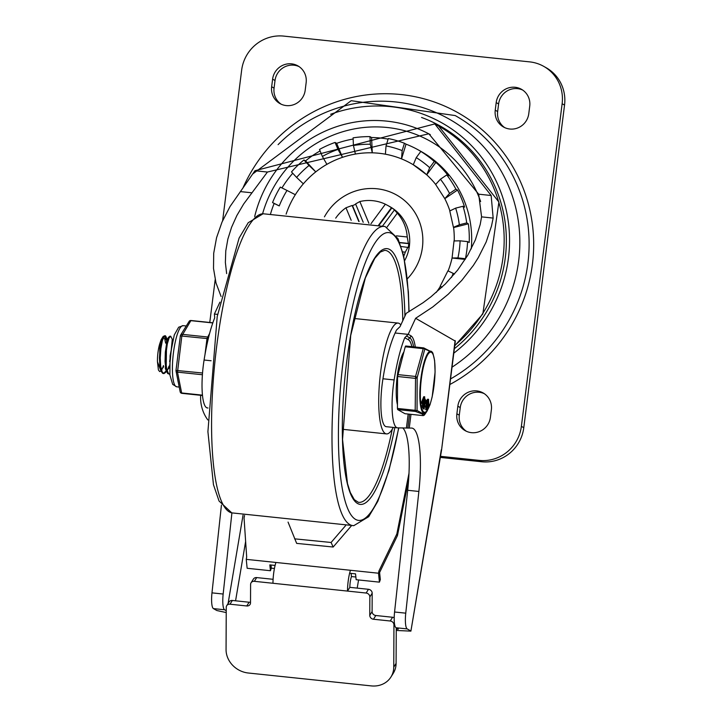 <?xml version="1.0" encoding="UTF-8"?>
<svg xmlns="http://www.w3.org/2000/svg" width="722" height="722" viewBox="0 0 722 722"><rect width="100%" height="100%" fill="white"/><g stroke="black" fill="none" stroke-linecap="round" stroke-linejoin="round"><path stroke-width="1.08" d="M484.272 393.652A17.292 16.787 -60.6 0 0 460.248 407.587L459.291 415.177A17.292 16.787 -60.6 0 0 466.394 431.269M491.375 409.744A17.292 16.787 -60.6 0 0 483.09 392.921A17.292 16.787 -60.6 0 0 457.838 406.233L456.882 413.823A17.292 16.787 -60.6 0 0 465.158 430.646A17.292 16.787 -60.6 0 0 490.418 417.334L491.375 409.744M522.629 90.024A17.292 16.787 -60.6 0 0 498.604 103.959L497.648 111.549A17.292 16.787 -60.6 0 0 504.75 127.641M495.238 110.186A17.292 16.787 -60.6 0 0 503.514 127.009A17.292 16.787 -60.6 0 0 528.775 113.706L529.731 106.107A17.292 16.787 -60.6 0 0 521.455 89.293A17.292 16.787 -60.6 0 0 496.194 102.596L495.238 110.186L497.648 111.549M299.043 66.586A17.292 16.787 -60.6 0 0 275.019 80.521L274.062 88.111A17.292 16.787 -60.6 0 0 281.165 104.203M271.652 86.748A17.292 16.787 -60.6 0 0 279.928 103.571A17.292 16.787 -60.6 0 0 305.189 90.268L306.146 82.678A17.292 16.787 -60.6 0 0 297.861 65.855A17.292 16.787 -60.6 0 0 272.609 79.158L271.652 86.748L274.062 88.111M222.638 220.661L241.653 70.151A38.419 37.3 119.4 0 1 283.71 36.1L529.659 61.875A38.419 37.3 119.4 0 1 543.72 66.361A38.419 37.3 119.4 0 1 562.131 103.733L521.374 426.35A38.419 37.3 119.4 0 1 479.309 460.401L440.51 456.331M207.819 419.942A38.419 37.3 119.4 0 1 200.662 395.313M440.321 457.414L481.727 461.755A38.419 37.3 -60.6 0 0 523.784 427.704L564.541 105.096A38.419 37.3 -60.6 0 0 546.139 67.715L543.72 66.361M286.12 214.145A88.373 85.783 119.4 0 1 287.564 210.156A88.373 85.783 119.4 0 1 295.325 194.705A88.373 85.783 119.4 0 1 303.339 183.83A88.373 85.783 119.4 0 1 315.767 171.881A88.373 85.783 119.4 0 1 326.895 164.345A88.373 85.783 119.4 0 1 342.499 157.333A88.373 85.783 119.4 0 1 355.395 154.057A88.373 85.783 119.4 0 1 372.281 152.82A88.373 85.783 119.4 0 1 378.87 153.254A88.373 85.783 119.4 0 1 385.395 154.192A88.373 85.783 119.4 0 1 401.531 158.894L402.172 150.609A96.053 93.246 -60.6 0 0 386.035 145.916L388.283 138.552A103.742 100.701 119.4 0 1 404.419 143.245L406.026 144.147A103.742 100.701 119.4 0 1 418.769 150.167L421.179 151.521A103.742 100.701 119.4 0 1 471.258 248.882M270.579 213.784A103.742 100.701 119.4 0 1 274.152 203.469L272.546 202.566A103.742 100.701 119.4 0 1 280.307 187.115L287.013 190.455A96.053 93.246 -60.6 0 0 279.243 205.905L274.152 203.469M281.968 187.937A103.742 100.701 119.4 0 1 292.735 173.253M296.616 177.422L291.498 171.926A103.742 100.701 119.4 0 1 303.935 159.968L309.043 165.473A96.053 93.246 -60.6 0 0 296.616 177.422L303.339 183.83M320.081 150.925A103.742 100.701 119.4 0 0 305.541 160.88L303.935 159.968M322.382 156.448L319.476 149.454A103.742 100.701 119.4 0 1 335.071 142.442L337.977 149.427A96.053 93.246 -60.6 0 0 322.382 156.448L326.895 164.345M353.139 139.03A103.742 100.701 119.4 0 0 336.678 143.344L335.071 142.442M353.437 145.501L353.085 137.866A103.742 100.701 119.4 0 1 369.971 136.629L370.323 144.265A96.053 93.246 -60.6 0 0 353.437 145.501L355.395 154.057M388.102 139.111A103.742 100.701 119.4 0 0 371.577 137.532L369.971 136.629M418.769 150.167A103.742 100.701 119.4 0 1 422.424 152.333L420.818 151.421A103.742 100.701 119.4 0 1 434.256 161.484L429.689 167.694A96.053 93.246 -60.6 0 0 416.242 157.631L413.273 164.751A88.373 85.783 119.4 0 1 426.585 174.688M446.765 174.941A103.742 100.701 119.4 0 1 455.898 189.155L457.504 190.057L444.797 198.658L449.544 193.451A96.053 93.246 -60.6 0 0 440.42 179.236L446.765 174.941L448.38 175.852A103.742 100.701 119.4 0 0 435.871 162.396L434.256 161.484M457.504 190.057A103.742 100.701 119.4 0 1 464.616 207.169L463.01 206.266A103.742 100.701 119.4 0 1 466.719 222.908L459.354 224.786A96.053 93.246 -60.6 0 0 455.654 208.135L449.896 210.905M465.23 259.406L452.062 258.025L457.938 257.907A96.053 93.246 -60.6 0 0 460.094 240.823L467.576 241.608L469.183 242.511A103.742 100.701 119.4 0 0 468.325 223.82L466.719 222.908M467.576 241.608A103.742 100.701 119.4 0 1 465.419 258.693L457.938 257.907M442.017 287.212L440.357 286.381A88.373 85.783 119.4 0 1 436.187 292.464M454.048 240.769L452.062 258.025A88.373 85.783 119.4 0 1 448.136 270.894M468.325 223.82L453.606 227.556A88.373 85.783 119.4 0 1 454.228 240.643M435.556 184.345L444.797 198.658A88.373 85.783 119.4 0 1 449.77 210.526M435.871 162.396L426.72 174.814A88.373 85.783 119.4 0 1 435.501 184.227M406.026 144.147L401.531 158.894A88.373 85.783 119.4 0 1 413.255 164.742L426.72 174.814L429.689 167.694M324.44 216.853A53.789 52.219 119.4 0 1 376.965 188.767A53.789 52.219 119.4 0 1 420.069 223.468A53.789 52.219 119.4 0 1 407.316 278.836M378.563 225.174L391.45 207.683L388.192 205.707L390.06 206.754A40.342 39.159 119.4 0 1 404.699 260.552M335.703 218.143A40.342 39.159 119.4 0 1 345.982 207.774L351.19 220.3M358.789 221.51L352.128 205.481L345.982 207.774M352.128 205.481L352.526 205.707A40.342 39.159 119.4 0 1 355.729 204.254M368.897 223.288L359.854 201.537L355.594 203.92L363.22 222.268M359.854 201.537A40.342 39.159 119.4 0 1 385.349 204.209L371 223.685M388.192 205.707L385.349 204.209M391.45 207.683L391.856 207.909A40.342 39.159 119.4 0 1 394.844 210.147L394.438 209.921L382.579 226.004M387.019 227.105L397.299 213.152L394.438 209.921M397.299 213.152A40.342 39.159 119.4 0 1 407.208 236.978L396.459 235.85M399.708 242.52L408.372 243.422L407.208 236.978M408.372 243.422L408.769 243.648A40.342 39.159 119.4 0 1 408.291 247.447L401.152 246.518M402.741 251.897L405.295 252.158L407.894 247.222M405.295 252.158A40.342 39.159 119.4 0 1 403.778 256.148M451.485 277.474A96.053 93.246 -60.6 0 0 453.217 273.376L448.118 270.94M440.357 286.381L442.072 287.148M453.217 273.376L454.481 274.008M295.325 194.705L287.013 190.455M279.243 205.905L272.546 202.566M305.541 160.88L315.767 171.881L309.043 165.473M336.678 143.344L342.499 157.333L337.977 149.427M371.577 137.532L372.281 152.82L370.323 144.265M386.035 145.916L385.395 154.192M404.419 143.245L402.172 150.609M416.242 157.631L420.818 151.421M440.42 179.236L435.673 184.444M455.898 189.155L449.544 193.451M459.354 224.786L453.443 227.349M455.654 208.135L463.01 206.266M460.094 240.823L454.219 240.949M391.856 207.909L379.059 225.273M408.769 243.648L399.78 242.709M352.526 205.707L359.123 221.564M209.777 322.463L215.183 279.667M226.645 273.602L225.372 262.465L225.769 250.94L227.845 239.172L231.554 227.322L236.852 215.544L243.675 203.983L267.42 172.044L254.947 170.735L230.02 206.555L222.042 222.024L216.564 237.691L213.703 253.269L213.513 268.449L215.995 282.943L221.094 296.489M254.947 170.735L434.797 123.913L491.159 195.5L493.153 218.08L491.502 226.022L486.186 241.951L478.262 257.7L473.37 265.407L461.845 280.307L448.191 294.269L432.686 307.012L415.628 318.294L455.32 341.127L441.521 450.338L410.899 631.127L396.243 630.459M395.124 332.995A76.848 17.021 96 0 0 382.949 378.77A38.419 8.511 96 0 0 386.252 426.684L397.434 427.857A38.419 8.511 -84 0 1 394.131 379.943A76.848 17.021 -84 0 1 404.762 337.734L408.165 334.367L395.124 332.995L396.486 330.062L400.024 326.66L406.224 313.321L423.047 302.726L430.908 296.832L445.303 284.008L457.676 270.055L467.757 255.272L475.32 239.993L480.193 224.542L481.583 216.871L478.686 194.191L428.823 133.778L267.42 172.044M415.628 318.294L408.165 334.367M397.434 427.857A38.419 8.511 -84 0 0 397.632 427.866L409.257 428.065L410.989 414.347M455.104 340.54L441.521 450.329M441.295 449.815L410.899 631.127M396.252 629.277L398.354 629.124L396.026 627.743A15.37 3.402 -84 0 1 394.573 612.003L407.695 490.283A61.478 13.619 96 0 0 402.677 427.866M219.912 302.166L214.389 314.052L214.714 317.806A76.848 17.021 -84 0 0 204.082 360.025L211.104 360.756M221.437 505.111L211.979 592.861A15.37 3.402 -84 0 0 213.423 608.601L216.853 610.532L226.23 612.563M358.572 579.956L357.191 588.114M226.239 610.695L224.605 609.774A15.37 3.402 -84 0 1 223.161 594.035L231.906 512.9M207.584 407.948A38.419 8.511 -84 0 1 207.385 407.939A38.419 8.511 -84 0 1 204.082 360.025M410.628 630.847L407.199 628.907A15.37 3.402 -84 0 1 405.755 613.168L418.877 491.456A61.478 13.619 96 0 0 411.829 428.083A61.478 13.619 96 0 0 411.513 428.065L409.257 428.065M278.087 144.662A145.736 141.467 119.4 0 1 489.832 154.174A145.736 141.467 119.4 0 1 452.026 367.182M330.613 114.284A138.868 134.806 119.4 0 1 494.408 177.495A138.868 134.806 119.4 0 1 453.795 353.184M421.549 117.46A135.303 131.341 119.4 0 1 505.021 221.591A135.303 131.341 119.4 0 1 454.364 348.726M390.927 677.028L393.264 673.301A23.05 20.487 -147.9 0 0 396.089 663.401L393.752 667.128A23.05 20.487 32.1 0 1 390.927 677.028A23.05 20.487 32.1 0 1 371.298 685.9L248.323 673.012A23.05 20.487 32.1 0 1 226.058 649.556L226.257 607.337A3.845 3.411 32.1 0 1 230.002 604.206L246.771 605.966A3.845 3.411 -147.9 0 0 250.516 602.834L250.597 584.441A3.845 3.411 32.1 0 1 254.343 581.318L256.68 577.582A3.845 3.411 -147.9 0 0 253.413 579.062L251.066 582.798M250.516 602.121A3.845 3.411 32.1 0 1 249.108 602.229L232.34 600.469A3.845 3.411 -147.9 0 0 229.073 601.949L226.726 605.686M394.203 617.788A3.845 3.411 -147.9 0 0 392.578 617.265L375.81 615.505A3.845 3.411 32.1 0 1 372.101 611.597L369.763 615.334A3.845 3.411 -147.9 0 0 373.473 619.241L390.241 621.001A3.845 3.411 32.1 0 1 393.95 624.909L394.528 623.988M368.473 589.296L366.135 593.033A3.845 3.411 32.1 0 1 369.844 596.941L372.182 593.213A3.845 3.411 -147.9 0 0 368.473 589.296L349.845 587.347L347.499 591.083A19.205 4.251 -84 0 1 350.45 570.281M393.752 667.128L393.95 624.909M369.763 615.334L369.844 596.941M366.135 593.033L254.343 581.318M372.182 593.213L372.101 611.597M396.261 627.869L396.089 663.401M273.106 579.306L256.68 577.582M351.127 573.403L351.452 576.553A9.594 2.13 96 0 0 349.845 587.347M351.452 576.553L355.874 577.013M275.921 562.465A19.205 4.251 96 0 0 272.97 583.268M349.628 573.241L355.54 573.864L356.154 579.703L379.438 582.149L378.518 573.223L246.229 559.351L247.15 568.277L270.443 570.723L271.328 568.151L274.432 568.476M351.515 525.661L333.158 547.023L296.661 543.386L288.051 522.087M345.585 525.625L331.1 542.475L294.612 538.838M333.158 547.023L331.1 542.475M408.625 479.841L397.461 535.553L379.591 572.501L380.332 579.576L379.438 582.149M275.1 565.434L269.838 564.884L270.443 570.723M271.328 568.151L271.003 565.001M244.55 515.472L244.054 517.972L246.68 557.068L246.229 559.351M397.461 535.553L396.838 533.982L408.995 473.307M396.838 533.982L378.969 570.931L378.518 573.223M379.591 572.501L378.969 570.931M400.818 324.936A55.711 12.337 96 0 0 399.248 323.465A55.711 12.337 96 0 0 398.111 323.086A55.711 12.337 96 0 0 380.025 377.209A55.711 12.337 96 0 0 386.496 433.904A55.711 12.337 96 0 0 393.255 427.424M169.941 336.163L168.298 337.869L166.547 343.69L165.329 352.255L165.049 361.505L165.88 369.231L167.73 373.563L169.562 374.177L168.542 373.653L166.692 369.312L165.861 361.596L166.141 352.336L167.351 343.771L169.101 337.959L170.708 336.244L172.883 340.477M165.121 335.658L163.19 336.407L161.52 340.712L160.067 348.546L159.436 357.814L159.887 366.298L161.006 371.081L162.685 373.373L163.966 373.59L162.224 372.047L160.699 366.388L160.248 357.904L160.88 348.627L162.333 340.802L164.147 336.29L165.121 335.658L165.78 336.172L166.592 339.114L166.15 370.521M163.578 373.491L166.25 370.783M169.056 366.081L167.549 369.917M168.767 337.012L166.89 339.854L165.347 368.482L166.592 371.659L163.966 373.59M160.419 369.177L159.761 367.904L159.724 343.816L161.141 339.71L163.19 336.407M160.564 369.935L157.459 361.749A15.64 3.466 -84 0 1 159.724 343.816M163.723 366.695L161.358 369.763M169.643 361.641L172.784 339.99M169.499 367.976L172.233 339.71M169.318 367.29L168.47 368.807M166.71 340.161L166.827 342.418M166.719 347.39L165.997 354.213M163.479 365.558L162.125 369.177M160.97 370.991L159.661 371.577L158.407 369.953L157.459 361.749M165.852 339.638L164.697 335.757M163.524 337.364L164.724 338.853L165.627 343.14M403.815 352.074A29.773 6.597 96 0 0 397.154 376.884A29.773 6.597 96 0 0 397.452 404.762M404.979 413.706L422.767 415.583L404.979 413.706L397.669 409.591L415.421 411.45L415.186 410.304L397.443 408.444L397.669 409.591M423.372 347.869L405.665 346L405.232 346.768L397.56 376.496L397.443 408.444M422.812 415.583L422.767 415.583A1.922 1.922 0 0 0 424.383 414.979L424.383 414.979A1.922 1.904 -137.2 0 1 422.731 415.574L422.839 414.636L421.792 413.796L415.421 411.45A1.922 1.661 -73.5 0 0 417.045 410.502A1.922 0.866 -161.6 0 1 415.186 410.304L415.547 376.46L397.804 374.601M397.56 376.496L415.312 378.355A1.922 0.623 -16.9 0 0 417.172 377.651A1.922 0.921 -146.7 0 0 415.547 376.46L423.453 347.878A1.922 1.661 -73.5 0 1 423.76 347.932L423.76 347.932A1.922 1.922 0 0 0 423.408 347.86L405.665 346M405.232 346.768L422.984 348.627A1.922 1.164 -5.4 0 1 424.816 349.042A1.922 1.661 -73.5 0 0 423.76 347.932L432.487 352.381L424.816 349.042L417.172 377.651L417.045 410.502L424.662 414.618L424.383 414.979M428.525 407.587L428.056 408.3L428.85 404.753L428.561 399.302L427.776 402.867L428.056 408.3L427.117 408.201L427.595 407.488L427.117 408.201L426.973 407.659M427.144 400.033L427.632 399.203L428.444 399.284M428.561 399.302L427.632 399.203M425.962 402.019L425.908 400.611L427.722 400.105L426.666 401.387L426.612 402.307L427.487 401.387L426.657 409.852L427.821 400.268M425.727 409.753L426.666 409.852L425.727 409.753L425.881 407.253M426.016 406.062L426.386 402.768M425.014 407.163L424.184 406.82L425.935 407.262L426.061 406.08L425.258 405.791L425.15 406.91M425.096 406.901L424.211 406.811L424.328 405.692L425.258 405.791L424.419 405.701M423.697 403.95L424.455 400.954M423.39 408.869L422.785 406.441M422.56 403.228L421.449 403.029L421.567 402.181L423.661 396.82L423.805 397.443L423.661 396.82L424.59 396.919L422.379 403.129L423.038 402.001L423.363 406.017L424.735 397.542M423.363 406.017L422.226 406.36L422.523 403.679L421.531 403.264M423.652 402.605L423.327 401.224L424.292 398.706L423.652 402.605M421.567 402.181L422.496 402.28M422.523 403.679L423.453 403.778M422.208 405.62L423.137 405.71M424.888 400.999L425.384 401.053L425.159 402.605L423.525 407.343L424.283 408.986L423.94 406.973L425.24 403.517L425.339 399.176L424.753 400.277L424.707 401.116L425.384 401.053L424.166 401.062M422.677 406.73L423.606 406.829M424.301 400.232L424.753 400.277M424.22 406.883L425.15 406.973M425.673 402.208L426.892 402.118M426.657 409.852L426.855 409.329M425.673 409.094L426.603 409.193M428.011 404.852L428.57 404.916L428.435 406.549L428.453 400.593L428.57 404.916M428.119 401.802L428.588 401.856M427.045 407.668L427.911 407.759M427.153 400.006L428.092 400.105M208.577 337.472A1.922 1.706 -148.1 0 0 207.422 336.975L182.269 334.34A1.922 1.706 -148.1 0 0 180.401 335.82M180.401 335.901L208.279 338.681M202.539 373.003L176.033 370.413A1.922 1.525 -11.3 0 0 177.495 372.137L202.413 374.745M212.855 322.788L190.969 320.496A1.922 1.922 0 0 0 189.137 321.389A1.922 1.706 31.9 0 1 190.779 320.649L212.791 322.951M178.352 382.714A30.739 6.805 -84 0 1 177.72 379.51M177.666 357.101A30.739 6.805 -84 0 1 178.677 349.159M460.248 407.587L457.838 406.233M459.291 415.177L456.882 413.823M498.604 103.959L496.194 102.596M275.019 80.521L272.609 79.158M523.784 427.704L521.374 426.35M479.309 460.401L481.727 461.755M562.131 103.733L564.541 105.096M450.546 378.933A151.773 147.324 -60.6 0 0 529.091 246.671A151.773 147.324 -60.6 0 0 455.203 115.565L351.199 100.692L252.673 174.011M449.842 384.51A155.609 151.051 -60.6 0 0 531.509 218.414A155.609 151.051 -60.6 0 0 400.927 94.537A155.609 151.051 -60.6 0 0 242.791 188.334M454.725 345.847L482.847 313.926L498.902 202.025L438.678 126.097A134.482 130.538 119.4 0 1 454.779 345.423M394.131 379.943L382.949 378.77M406.459 335.992L409.708 337.815A42.463 9.404 -84 0 1 413.616 346.84M415.294 347.011A44.611 9.882 96 0 0 410.908 335.793A2.879 2.798 119.4 0 1 409.708 337.815A2.879 2.798 -60.6 0 0 408.508 339.845A40.315 8.926 -84 0 1 411.865 346.65M410.908 335.793L408.21 334.268M430.294 134.617A122.957 119.356 -60.6 0 0 386.802 121.134A122.957 119.356 -60.6 0 0 254.685 216.546M480.644 201.519A117.19 113.76 -60.6 0 0 387.29 127.505A117.19 113.76 -60.6 0 0 262.591 213.775M409.582 414.202L407.84 427.965M214.389 314.052L217.584 314.386M245.633 541.419L235.571 600.812M228.08 603.538L243.043 515.183M211.979 592.861L223.161 594.035M213.423 608.601L224.605 609.774M251.933 192.801L240.363 191.592M407.199 628.907L396.026 627.743M408.174 414.049L406.432 427.875M418.877 491.456L407.695 490.283M405.755 613.168L394.573 612.003M481.583 216.871L493.153 218.08M478.686 194.191L491.159 195.5M404.762 337.734L408.508 339.845M230.002 604.206L232.34 600.469M249.108 602.229L246.771 605.966M373.473 619.241L375.81 615.505M392.578 617.265L390.241 621.001M231.771 512.873L219.055 501.032L213.459 484.706L207.909 431.648L217.214 316.498L239.099 238.089L248.215 222.719L263.124 213.757A150.42 33.311 96 0 0 215.111 359.926A150.42 33.311 96 0 0 231.771 512.873L353.789 525.661L368.698 516.699L377.805 501.33L388.941 470.536L398.806 427.866M402.768 320.748A126.684 28.059 96 0 0 387.732 251.22A126.684 28.059 96 0 0 384.727 250.335L380.295 252.077L374.754 258.404L365.35 277.97L350.712 335.396L342.535 439.499L347.481 483.541L350.314 492.548L354.331 499.669L358.32 502.295A126.684 28.059 96 0 0 392.263 429.193M404.916 316.119A128.597 28.483 96 0 0 364.529 279.919A128.597 28.483 96 0 0 346.452 479.67A128.597 28.483 96 0 0 394.835 427.586M408.887 311.805A144.689 32.039 96 0 0 363.446 267.672A144.689 32.039 96 0 0 343.446 494.426A144.689 32.039 96 0 0 398.643 427.866M409.067 311.696L408.372 291.859L403.679 255.732L397.993 238.666L385.133 226.546A150.42 33.311 96 0 0 335.531 372.543A150.42 33.311 96 0 0 353.789 525.661M421.377 378.644A30.207 6.688 -84 0 1 434.13 358.148A30.207 6.688 -84 0 1 427.595 409.825A30.207 6.688 -84 0 1 421.377 378.644M424.229 402.506L425.159 402.605M422.596 407.244L423.525 407.343M422.641 407.695L423.57 407.795M423.309 408.86L424.247 408.959L423.354 408.896M425.908 400.611L426.846 400.71M425.736 401.288L426.666 401.387M427.18 406.432L427.758 406.495M427.036 411.161L429.996 404.78L432.171 396.892L435.095 372.074L434.608 360.504L433.047 353.744A31.19 6.904 96 0 0 420.908 378.499A31.19 6.904 96 0 0 427.036 411.161L424.662 414.618M209.606 333.456L207.015 338.501L204.949 354.854M202.467 395.142L181.646 392.958L177.495 372.137L181.854 335.865L190.969 320.496M181.646 392.958A1.922 1.525 168.7 0 1 180.166 391.802A1.922 1.922 0 0 0 181.854 393.337L181.646 392.958M179.227 387.073L176.691 386.802A30.739 6.805 -84 0 1 172.811 377.11A30.739 6.805 -84 0 1 174.895 343.726A30.739 6.805 -84 0 1 183.099 325.667L186.276 325.992M447.929 270.813L440.167 286.264M449.734 210.734L453.434 227.349M438.678 126.097L434.797 123.913M207.999 408.002L207.385 407.939M342.39 429.283L386.496 433.904M354.006 318.465L398.111 323.086M263.124 213.757L385.133 226.546M170.708 336.244L169.896 336.163M167.333 339.196L166.62 339.114M172.838 339.764L172.206 339.701M167.296 339.891L166.042 336.705M161.006 371.081L159.761 367.904M423.76 396.694L424.689 396.793M422.262 406.387L423.191 406.486M424.401 399.076L425.339 399.176M423.832 401.107L424.762 401.206M426.819 400.006L427.749 400.096M425.754 402.705L426.684 402.804M427.189 408.237L428.128 408.336M433.047 353.744L432.487 352.381M189.137 321.389L180.626 335.08A1.922 1.922 0 0 0 180.356 335.856L175.997 370.368A1.922 1.922 0 0 0 176.015 370.982L180.166 391.802M202.503 395.503L181.854 393.337M176.691 386.802L172.693 384.384L169.878 374.917L170.085 355.765L174.273 334.972L178.668 327.219L183.099 325.667"/></g></svg>
